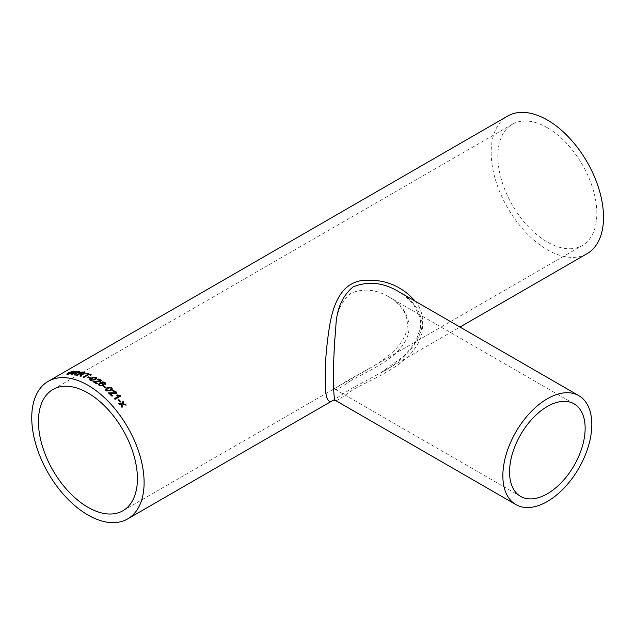 <?xml version="1.0" encoding="UTF-8"?>
<svg xmlns="http://www.w3.org/2000/svg" width="635" height="635" viewBox="0 0 635 635"><rect width="100%" height="100%" fill="white"/><g stroke="black" fill="none" stroke-linecap="round" stroke-linejoin="round"><path stroke-width="0.48" stroke-dasharray="3.17 2.38" d="M547.346 127.73A69.993 40.41 60 0 1 593.074 189.405A69.993 40.41 60 0 1 582.343 245.491A69.993 40.41 60 0 1 512.35 205.081A69.993 40.41 60 0 1 512.35 124.262A69.993 40.41 60 0 1 547.346 127.73M348.48 380L370.57 367.76L334.709 388.461L348.48 380M587.065 253.675A79.446 45.863 60 0 1 507.627 207.812A79.446 45.863 60 0 1 507.627 116.078M415.099 301.133C435.324 325.199 410.853 358.053 380.73 372.808L350.869 388.985L333.343 400.153M335.764 400.606C336.24 401.225 342.098 397.518 353.338 389.477C373.618 378.309 402.788 367.125 415.639 347.321C430.244 327.811 419.648 302.498 398.669 291.648L405.027 295.902L413.393 304.141L419.791 316.794L420.664 322.128L420.537 327.755L415.576 342.067L404.511 355.719L380.714 372.816L459.986 327.049M351.076 380.452C341.424 387.191 336.272 390.239 335.621 389.612L335.621 389.612C332.716 390.462 332.7 356.799 335.677 327.477C336.359 312.293 341.479 300.871 351.036 293.187C363.577 288.092 376.261 289.369 389.08 297.021C406.9 306.292 415.615 327.755 403.288 344.337C392.462 361.053 368.006 370.999 351.076 380.452M121.285 406.448L121.872 404.614M121.206 406.559A79.232 45.744 60 0 1 121.952 407.487L122.031 407.384M126.135 405.186L122.825 404.828M122.071 403.916L122.976 401.177M118.729 403.598A79.232 45.744 60 0 1 119.499 404.495L119.563 404.384M121.801 404.725L119.499 404.495M74.406 371.459L73.025 372.959L67.747 374.587L66.842 374.253M73.446 371.737L68.905 373.039L68.397 374.213M75.589 373.428L75.152 373.316A79.232 45.744 60 0 0 74.398 373.237L74.343 373.047M75.279 374.277L74.692 374.88M74.747 375.071A79.232 45.744 60 0 1 75.605 375.221L75.557 375.031M79.939 371.888L79.288 372.761L76.367 373.42L75.605 375.221M71.136 374.634A79.232 45.744 60 0 1 71.866 374.698L71.811 374.507M74.398 373.237L71.866 374.698M78.518 372.65L78.415 371.991A79.232 45.744 60 0 0 76.859 371.816L75.049 372.864M80.947 374.483L80.462 374.261A79.232 45.744 60 0 0 79.685 374.078L79.637 373.888M80.129 376.309A79.232 45.744 60 0 1 81.01 376.571L80.978 376.38M85.344 373.134L84.677 374.055L81.717 374.523L81.01 376.571M76.398 375.372A79.232 45.744 60 0 1 77.153 375.539L77.113 375.349M79.685 374.078L77.153 375.539M83.891 373.84L83.749 373.047A79.232 45.744 60 0 0 82.145 372.658L80.335 373.705M91.17 374.952A79.232 45.744 60 0 1 91.369 375.031L90.718 375.412A79.232 45.744 60 0 0 88.94 374.706L88.916 374.523M86.392 373.817A79.232 45.744 60 0 1 88.162 374.42M83.169 377.301A79.232 45.744 60 0 1 83.947 377.587L83.923 377.396M88.94 374.706L83.947 377.587M87.749 377.476A79.232 45.744 60 0 1 89.829 378.397L89.813 378.222M90.48 378.023L89.829 378.397M96.949 378.047L95.186 379.92L90.535 380.603L89.829 379.659M95.956 378.063L94.456 377.515L92.313 378.404L91.186 380.222M96.671 383.897L96.663 384.064A79.232 45.744 60 0 0 92.988 381.849L93.559 381.595M99.941 381.206L99.83 380.055L97.758 380.008L97.258 379.484M101.314 380.698L100.671 381.659L94.639 381.96M97.25 383.556A79.232 45.744 60 0 1 97.385 383.643L96.663 384.064M104.386 383.961L104.299 382.953L103.521 382.627L100.973 383.262M103.735 384.881L102.894 386.001L99.203 385.85L98.417 384.492M105.712 383.699L105.156 384.596L104.37 384.119M102.735 384.723L102.227 384L99.901 383.881L99.322 384.572M103.275 386.532A79.232 45.744 60 0 1 105.339 388.112L105.362 387.961M105.989 387.739L105.339 388.112M112.379 389.104L110.601 390.93L105.997 391.073L105.339 389.66M111.411 388.93L109.934 387.763L106.331 389.787M111.943 396.184L111.895 396.319A79.232 45.744 60 0 0 108.379 393.033L108.958 392.811M115.213 393.24L115.149 391.787L113.117 391.43L112.625 390.708M116.53 393.152L115.903 393.89L109.99 393.422M112.546 395.835A79.232 45.744 60 0 1 112.617 395.899L111.895 396.319M118.713 396.232L116.824 395.391M120.571 396.153A79.232 45.744 60 0 1 120.626 396.208L115.046 399.336M114.324 398.764A79.232 45.744 60 0 1 114.991 399.463M118.173 400.145A79.232 45.744 60 0 1 120.071 402.265L120.134 402.145M120.721 401.891L120.071 402.265M122.92 510.738L334.701 388.469M574.072 403.828L389.08 297.021C393.787 299.077 398.756 303.911 403.995 311.523C407.011 317.024 408.003 322.786 406.971 328.803C405.686 336.439 400.971 344.154 392.819 351.941C383.897 360.077 375.595 364.815 370.562 367.76L582.343 245.491M52.927 389.509L512.35 124.262M520.621 496.411L335.621 389.612L333.296 389.176L334.709 388.461"/><path stroke-width="0.95" d="M87.924 392.97A69.993 40.41 60 0 1 133.652 454.652A69.993 40.41 60 0 1 122.92 510.738A69.993 40.41 60 0 1 52.927 470.329A69.993 40.41 60 0 1 52.927 389.509A69.993 40.41 60 0 1 87.924 392.97M92.988 381.849L99.941 381.206L100.314 380.706L92.988 381.675A79.446 45.863 60 0 1 93.559 382A79.446 45.863 60 0 1 96.671 383.897L97.393 383.476A79.446 45.863 60 0 0 94.639 381.786L94.639 381.96A79.232 45.744 60 0 1 97.25 383.556M87.924 385.255A79.446 45.863 60 0 1 139.827 455.263A79.446 45.863 60 0 1 127.643 518.922A79.446 45.863 60 0 1 48.204 473.059A79.446 45.863 60 0 1 48.204 381.325A79.446 45.863 60 0 1 87.924 385.255M99.83 380.055L99.941 381.206L99.838 379.881L97.107 379.373L98.766 379L100.505 379.516L101.322 380.619L100.679 381.492L94.639 381.786M48.204 381.325L507.627 116.078A79.446 45.863 60 0 1 547.346 120.015A79.446 45.863 60 0 1 599.242 190.016A79.446 45.863 60 0 1 587.065 253.675L459.986 327.049M118.888 399.645A79.446 45.863 60 0 1 120.785 401.772L120.134 402.145A79.446 45.863 60 0 0 118.237 400.018L118.824 399.764A79.232 45.744 60 0 1 120.674 401.836M114.379 398.637L118.769 396.097L116.729 395.343L117.396 394.954L120.253 395.629A79.446 45.863 60 0 1 120.69 396.081L115.046 399.336A79.446 45.863 60 0 0 114.379 398.637M108.379 393.033L115.213 393.24L115.602 392.708L108.418 392.89A79.446 45.863 60 0 1 111.943 396.184L112.665 395.764A79.446 45.863 60 0 0 110.038 393.279L109.99 393.422A79.232 45.744 60 0 1 112.546 395.835M115.213 393.24L115.197 391.644L113.157 391.287L112.538 390.612L115.864 391.287L116.554 393.089L115.951 393.756L110.038 393.279M111.744 387.628L112.403 389.033L110.641 390.787L106.037 390.922L105.346 389.588L107.117 387.818L111.744 387.628L112.379 389.104M103.942 386.001A79.446 45.863 60 0 1 106.013 387.58L105.362 387.961A79.446 45.863 60 0 0 103.291 386.374L103.926 386.159A79.232 45.744 60 0 1 105.886 387.66M104.386 383.961L104.711 383.437L103.529 382.46L100.981 383.095L103.092 383.596L103.743 384.802L102.918 385.834L99.219 385.683L98.425 384.413L99.957 382.794L102.933 381.833L105.005 382.445L105.727 383.619L105.18 384.437L104.386 383.961M96.242 377.126L96.957 377.96L95.186 379.746L90.527 380.421L89.813 379.476L91.575 377.881L96.242 377.126L96.949 378.047M89.805 379.619L91.591 378.063L96.25 377.301M88.384 376.92A79.446 45.863 60 0 1 90.464 377.841L89.813 378.222A79.446 45.863 60 0 0 87.733 377.293L88.4 377.103A79.232 45.744 60 0 1 90.297 377.936M88.916 374.523A79.446 45.863 60 0 1 90.694 375.221L91.345 374.848A79.446 45.863 60 0 0 87.011 373.253L86.36 373.626A79.446 45.863 60 0 1 88.13 374.229L83.145 377.111A79.446 45.863 60 0 1 83.923 377.396L88.916 374.523M76.629 375.245L81.986 371.927L76.351 375.182A79.446 45.863 60 0 1 77.113 375.349L79.637 373.888A79.446 45.863 60 0 1 80.423 374.071L80.089 376.118A79.446 45.863 60 0 1 80.978 376.38L81.828 374.602M81.986 371.927A79.446 45.863 60 0 1 84.336 372.475L85.336 373.031L84.645 373.872L81.677 374.332L81.859 374.793M71.43 374.467L76.716 371.189L71.08 374.444A79.446 45.863 60 0 1 71.811 374.507L74.343 373.047A79.446 45.863 60 0 1 75.097 373.118L74.692 374.88A79.446 45.863 60 0 1 75.557 375.031L76.446 373.443M76.716 371.189A79.446 45.863 60 0 1 78.978 371.419L79.939 371.785L79.232 372.57L76.311 373.221L76.502 373.634M73.469 371.054L74.398 371.356L72.969 372.761L67.683 374.396L66.778 374.158L68.151 372.896L73.469 371.054L74.406 371.459M121.785 404.9L119.563 404.384A79.446 45.863 60 0 0 118.793 403.479L122.134 403.804L122.976 401.177A79.446 45.863 60 0 1 123.754 402.082L123.166 403.908L125.46 404.146A79.446 45.863 60 0 1 126.214 405.082L122.896 404.717L122.031 407.384A79.446 45.863 60 0 0 121.285 406.448L121.785 404.9M333.343 400.153C328.184 404.177 325.477 398.645 325.231 383.564C324.763 366.284 326.231 346.972 329.636 325.62C333.311 304.451 340.836 283.972 361.482 280.591C383.254 278.408 401.13 285.258 415.099 301.133M97.758 379.833L97.107 379.373M547.346 493.768A53.451 30.861 -60 0 1 520.621 496.411A53.451 30.861 -60 0 1 520.621 434.689A53.451 30.861 -60 0 1 574.072 403.828A53.451 30.861 -60 0 1 582.263 446.667A53.451 30.861 -60 0 1 547.346 493.768M578.795 395.645A62.905 36.322 -60 0 1 588.439 446.048A62.905 36.322 -60 0 1 547.346 501.483A62.905 36.322 -60 0 1 515.89 504.603A62.905 36.322 -60 0 1 515.89 431.967A62.905 36.322 -60 0 1 578.795 395.645L398.669 291.648C383.318 282.448 368.133 280.86 353.116 286.885C342.122 296.085 336.359 309.642 335.812 327.557C332.637 362.18 332.669 401.955 335.764 400.606L333.224 400.185M121.952 407.487L122.896 404.717M122.936 401.32A79.232 45.744 60 0 1 123.682 402.193L123.095 404.019L125.46 404.146M125.389 404.257A79.232 45.744 60 0 1 126.04 405.059M118.729 403.598L122.134 403.804M66.842 374.253L68.223 373.094L73.533 371.253M67.786 373.936L68.397 374.213L72.319 372.928C73.644 372.158 73.835 371.721 72.89 371.626M72.319 372.928L72.255 372.737C73.581 371.959 73.771 371.523 72.819 371.427L73.446 371.737M68.397 374.213L72.255 372.737M72.819 371.427L68.834 372.848L67.786 374.047M74.747 375.071L75.224 374.086M75.279 374.277L75.486 373.372M76.779 371.38A79.232 45.744 60 0 1 79.034 371.61L79.939 371.888M78.359 371.8A79.446 45.863 60 0 0 76.795 371.626L75.049 372.864A79.232 45.744 60 0 1 76.446 373.015L78.518 372.65L78.359 371.8L78.47 372.459L76.446 373.015M74.993 372.666A79.446 45.863 60 0 1 76.39 372.824M80.129 376.309L80.597 375.237M80.637 375.428L80.812 374.364M82.034 372.118A79.232 45.744 60 0 1 84.376 372.666L85.344 373.134M83.709 372.856A79.446 45.863 60 0 0 82.098 372.467L80.335 373.705A79.232 45.744 60 0 1 81.78 374.047L83.891 373.84L83.709 372.856L83.86 373.65L81.78 374.047M80.288 373.507A79.446 45.863 60 0 1 81.74 373.856M86.59 373.705L87.011 373.253M87.043 373.443A79.232 45.744 60 0 1 91.17 374.952M83.36 377.19L88.13 374.229M87.924 377.38L88.4 377.103M90.821 379.674L91.186 380.222L94.472 379.524L95.591 377.674M94.472 379.524L95.583 377.5L95.956 378.063M91.186 380.222L94.464 379.349M95.583 377.5L94.448 377.341L92.305 378.23L91.178 380.048L90.821 379.762M97.107 379.547L100.497 379.69L101.314 380.698M104.37 384.119L104.711 383.437M100.981 383.095L103.076 383.762L103.735 384.881M98.417 384.492L99.949 382.961L102.918 382L104.997 382.611L105.712 383.699M99.322 384.572L99.798 385.437L102.156 385.493L102.735 384.723M99.798 385.437L102.179 385.334L102.751 384.643L102.243 383.834L99.909 383.715L99.322 384.492L99.814 385.27M103.402 386.453L103.926 386.159M105.315 389.739L107.093 387.977L111.712 387.779M106.331 389.787L106.648 390.7L109.911 390.319L111.411 388.93M106.648 390.7L109.942 390.176L111.427 388.858L111.085 387.993L109.966 387.604L106.347 389.707L106.688 390.549M112.498 390.755L115.816 391.422L116.53 393.152M114.443 398.701L118.769 396.097M116.824 395.391L120.198 395.756A79.232 45.744 60 0 1 120.571 396.153M118.293 400.074L118.824 399.764M127.643 518.922L333.383 400.145M515.89 504.603L335.764 400.606"/></g></svg>

